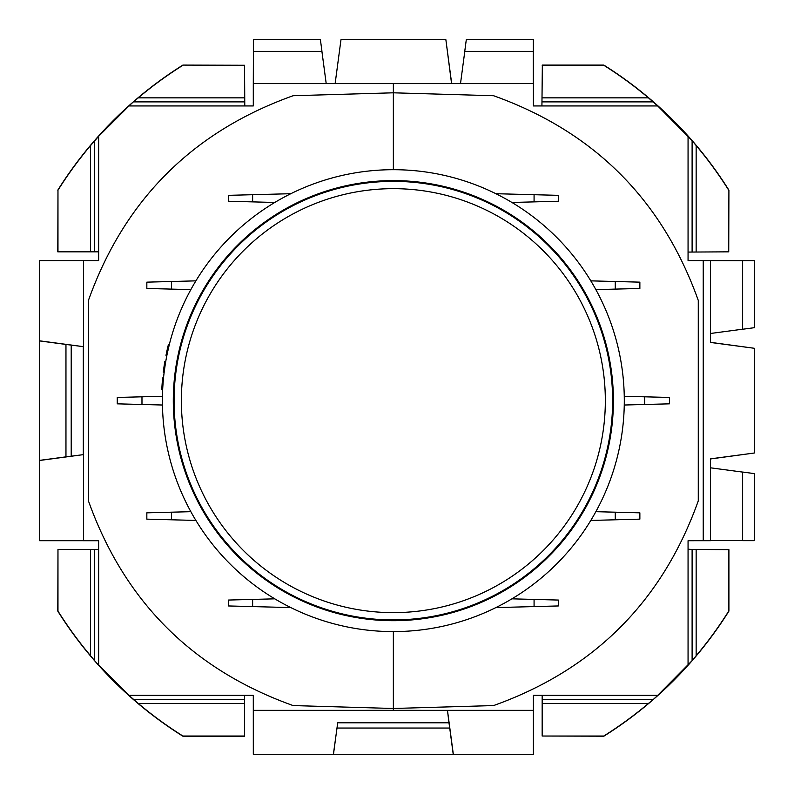 <?xml version="1.0" encoding="UTF-8"?>
<svg xmlns="http://www.w3.org/2000/svg" width="794" height="794" viewBox="0 0 794 794"><rect width="100%" height="100%" fill="white"/><g stroke="black" fill="none" stroke-linecap="round" stroke-linejoin="round"><path stroke-width="1.19" d="M163.236 380.971L163.316 380.078M163.356 379.651L163.475 378.351L162.591 378.371L162.512 379.214M163.425 378.937L163.326 379.949M163.276 380.574L163.098 382.748M162.839 386.45L162.959 384.574M162.79 387.174L162.72 388.405M162.82 386.688L162.859 386.073M162.949 384.782L163.028 383.562M166.929 355.136L166.035 355.136A231.828 231.828 0 0 1 167.117 350.035L165.996 355.355L166.889 355.325M169.211 344.973L167.167 353.965M168 346.214L168.368 344.715L169.191 345.033M163.028 383.661L162.77 387.482M162.79 387.224L162.83 386.589M163.177 381.676L163.266 380.673M163.455 370.818L163.276 372.188L164.16 372.188L165.102 365.439L164.517 369.418M164.308 370.987L164.388 370.371M164.894 366.759L163.971 367.046L164.646 362.739L164.05 366.52M165.599 362.352L165.708 361.697L164.815 361.746A231.828 231.828 0 0 1 164.824 361.697L165.738 361.538L164.844 361.548M165.728 361.558L164.824 361.548M164.279 371.235L164.199 371.9M165.271 364.337L164.993 366.143M164.318 370.907L164.16 372.168L163.276 372.168L163.534 370.143M164.298 371.066L164.179 372.019M164.368 370.57L164.547 369.22M165.083 365.548L165.251 364.446M165.38 363.682L165.499 362.957L164.606 362.947A231.828 231.828 0 0 1 164.815 361.746L165.708 361.697L165.47 363.136M168.328 348.665L168.05 349.876M541.925 105.939L542.342 65.088L603.827 65.088A396.107 396.107 0 0 1 728.912 190.173L728.733 251.837L688.061 252.075M728.733 190.223A395.928 395.928 0 0 0 696.149 145.55L696.149 251.837M688.061 549.22L692.11 549.458L692.11 660.658L696.149 655.745L696.149 549.458L728.912 549.637L728.912 611.122A396.107 396.107 0 0 1 603.827 736.207L603.777 736.028A395.928 395.928 0 0 0 648.45 703.444L542.163 703.444L542.163 695.355M603.777 736.028L542.163 736.028L542.163 703.444M393.358 631.597L393.358 708.486L493.58 705.568C594.101 669.63 662.335 601.395 698.273 500.875L698.273 300.42C662.335 199.899 594.101 131.665 493.58 95.727L393.358 92.809L393.358 83.618L253.296 83.598L253.296 105.939L129.005 105.939L98.645 136.29L98.645 260.581L39.7 260.591L39.7 540.704L98.645 540.714L98.645 665.005L128.956 695.355L138.255 703.444L244.542 703.444L244.542 736.207L182.878 736.207A396.107 396.107 0 0 1 57.793 611.122L57.972 611.072A395.928 395.928 0 0 0 90.556 655.745L90.556 549.458L98.645 549.458M57.972 611.072L57.972 549.458L90.556 549.458M696.149 655.745A395.928 395.928 0 0 0 728.733 611.072L728.733 549.458M244.542 736.028L182.928 736.028A395.928 395.928 0 0 1 138.255 703.444M57.972 251.837L57.972 190.223A395.928 395.928 0 0 1 90.556 145.55L90.556 251.837L57.793 251.837L57.972 190.223M57.793 190.173A396.107 396.107 0 0 1 182.878 65.088L244.542 65.267L244.78 105.939M182.928 65.267A395.928 395.928 0 0 0 138.255 97.851L244.542 97.851M542.163 97.851L648.45 97.851A395.928 395.928 0 0 0 603.777 65.267L542.163 65.267M164.11 366.103A231.828 231.828 0 0 1 164.179 365.667A231.828 231.828 0 0 1 164.606 362.947M163.306 371.959A231.828 231.828 0 0 1 163.395 371.215L164.011 366.759M166.829 351.335L168.318 344.924M166.968 350.7L167.147 349.876M168.01 350.035L167.117 350.035L168.03 346.095L168.933 346.095M168.03 346.095L168.348 344.814M164.715 362.292L164.824 361.667M163.475 370.659L163.604 369.657M164.04 366.57L164.209 365.439M164.646 362.729L164.735 362.203M164.765 361.985L164.576 363.136M162.294 381.765L162.413 380.316M162.532 379.095L162.641 377.924L163.514 377.924M162.442 379.969L162.581 378.569M162.73 388.236L161.857 388.236A231.828 231.828 0 0 1 161.926 387.015L162.304 381.596A231.828 231.828 0 0 1 162.413 380.376A231.828 231.828 0 0 1 162.532 379.036L162.562 378.728M162.661 389.566L161.787 389.566L161.837 388.534M162.204 382.887L162.353 381.07M163.286 380.376L162.423 380.286M161.827 388.772L161.916 387.125M542.163 699.405L653.363 699.405L657.75 695.355L533.409 695.355L533.409 710.352L393.358 710.332L393.358 708.486L293.125 705.568C192.605 669.63 124.37 601.395 88.432 500.875L88.432 300.42C124.37 199.899 192.605 131.665 293.125 95.727L393.358 92.809L393.358 169.698M511.931 202.46L558.351 201.239L558.351 195.344L495.893 193.706M639.865 288.46L639.865 282.148L615.261 281.503L615.261 289.105L639.865 288.46M624.263 405.019L669.451 403.838L669.451 397.457L624.263 396.275M615.261 519.792L639.865 519.147L639.865 512.835L615.261 512.19L615.261 519.792L590.815 520.437M558.351 605.951L558.351 600.056L534.074 599.42L534.074 606.586L558.351 605.951M228.354 605.951L228.354 600.056L252.631 599.42L252.631 606.586L228.354 605.951M146.84 519.147L146.84 512.835L171.444 512.19L171.444 519.792L146.84 519.147M162.442 396.275L117.254 397.457L117.254 403.838L162.442 405.019M171.444 281.503L146.84 282.148L146.84 288.46L171.444 289.105L171.444 281.503L195.89 280.858M290.812 193.706L228.354 195.344L228.354 201.239L274.774 202.46M290.812 607.589L252.631 606.586M595.867 289.612L615.261 289.105M590.815 280.858L615.261 281.503M171.444 512.19L190.838 511.683M171.444 519.792L195.89 520.437M252.631 599.42L274.774 598.835M595.867 511.683L615.261 512.19M495.893 607.589L534.074 606.586M252.631 194.709L252.631 201.875M190.838 289.612L171.444 289.105M511.931 598.835L534.074 599.42M644.728 404.483L644.728 396.811M534.074 201.875L534.074 194.709M141.977 396.811L141.977 404.483M728.733 251.837L728.912 190.173M692.11 549.458L696.149 549.458M244.542 65.267L182.878 65.088M65.962 456.858L83.469 454.625L83.469 346.67L65.962 344.437L65.962 456.858L39.7 460.361M129.005 695.355L253.296 695.355L253.316 754.3L533.389 754.3L533.389 710.382L447.469 710.382L448.967 722.788L337.738 722.788L336.984 728.038L449.722 728.038L453.225 754.3M393.358 710.332L253.296 710.352M244.542 695.355L244.542 699.405L133.342 699.405M94.595 549.458L94.595 660.658L98.645 665.044M57.972 549.458L57.793 611.122M542.163 736.028L603.827 736.207M657.7 695.355L692.11 660.658M688.061 665.005L688.061 540.714L710.432 540.704L710.432 458.863L710.432 540.704M692.11 251.837L692.11 140.637L657.7 105.939L533.409 105.939L533.409 83.598L393.358 83.618M657.7 105.939L648.45 97.851M542.163 101.89L653.363 101.89M98.645 136.29L90.556 145.55M98.645 251.837L94.595 251.837L94.595 140.637M129.005 105.939L133.342 101.89L244.542 101.89M90.556 655.745L94.595 660.658M688.061 136.29L688.061 260.581L742.628 260.69M696.149 145.55L692.11 140.637M138.255 97.851L133.342 101.89M648.45 703.444L653.363 699.405M451.657 83.469L445.871 39.7L451.568 83.569L533.409 83.598M335.137 83.569L340.983 39.7L335.137 83.569L451.568 83.569M340.983 39.7L445.722 39.7M320.409 39.7L253.365 39.7L253.365 51.372L321.957 51.372L320.409 39.7M754.3 327.704L754.3 260.64L742.628 260.64L742.628 329.252L754.3 327.704M533.34 39.7L466.296 39.7L464.748 51.372L533.34 51.372L533.34 39.7M754.3 540.654L754.3 473.591L742.628 472.043L742.628 540.654L754.3 540.654M710.531 458.952L754.3 453.017L710.432 458.863M710.432 260.591L710.432 342.432L754.3 348.278L710.531 342.343L710.531 333.48L742.628 329.202M754.3 348.278L754.3 453.017M453.324 754.3L447.469 710.382M449.722 728.038L448.967 722.788M83.469 540.704L83.469 454.625L39.7 460.46M161.857 388.157L161.916 387.174M161.817 388.951L162.691 388.951L161.817 388.981M161.936 386.867L162.036 385.279M162.085 384.524L162.383 380.663M624.302 400.642A230.955 230.955 0 0 0 393.358 169.698A230.955 230.955 0 0 0 162.403 400.642A230.955 230.955 0 0 0 393.358 631.597A230.955 230.955 0 0 0 624.302 400.642M393.358 180.595A220.057 220.057 0 0 0 202.778 510.671A220.057 220.057 0 0 0 583.927 510.671A220.057 220.057 0 0 0 393.358 180.595M164.179 365.667L165.073 365.607M337.738 722.788L333.381 754.3M339.237 710.382L253.316 710.382M333.48 754.3L336.984 728.038M39.7 340.834L83.469 346.67L83.469 260.591M39.7 340.934L65.962 344.437M94.595 251.837L90.556 251.837M253.296 83.598L253.415 51.372M244.542 699.405L244.542 703.444M162.343 381.16L163.187 381.596M162.105 384.306L162.978 384.306M161.926 387.015L162.8 387.015M166.432 353.191L167.326 353.191M164.854 361.508L165.738 361.508M163.514 370.371L163.425 370.987L163.514 370.371M162.601 378.351L163.475 378.351M161.877 387.78L161.986 386.073M162.591 378.371L162.532 379.036L163.415 379.036M710.531 260.69L710.531 333.48M253.415 83.469L335.048 83.469M71.212 456.113L71.212 345.182M83.32 454.496L83.32 346.799M339.375 710.531L447.33 710.531M742.628 472.093L710.531 467.815M742.628 540.605L710.531 540.605M326.185 83.469L321.907 51.372M464.798 51.372L460.52 83.469M533.29 51.372L533.29 83.469M174.075 400.642A219.283 219.283 0 0 1 393.358 181.369A219.283 219.283 0 0 1 612.631 400.642A219.283 219.283 0 0 1 393.358 619.925A219.283 219.283 0 0 1 174.075 400.642M181.369 400.642A211.988 211.988 0 0 0 393.358 612.631A211.988 211.988 0 0 0 605.336 400.642A211.988 211.988 0 0 0 393.358 188.664A211.988 211.988 0 0 0 181.369 400.642M703.236 540.704L703.236 260.591M163.276 372.168L164.229 372.168"/></g></svg>
